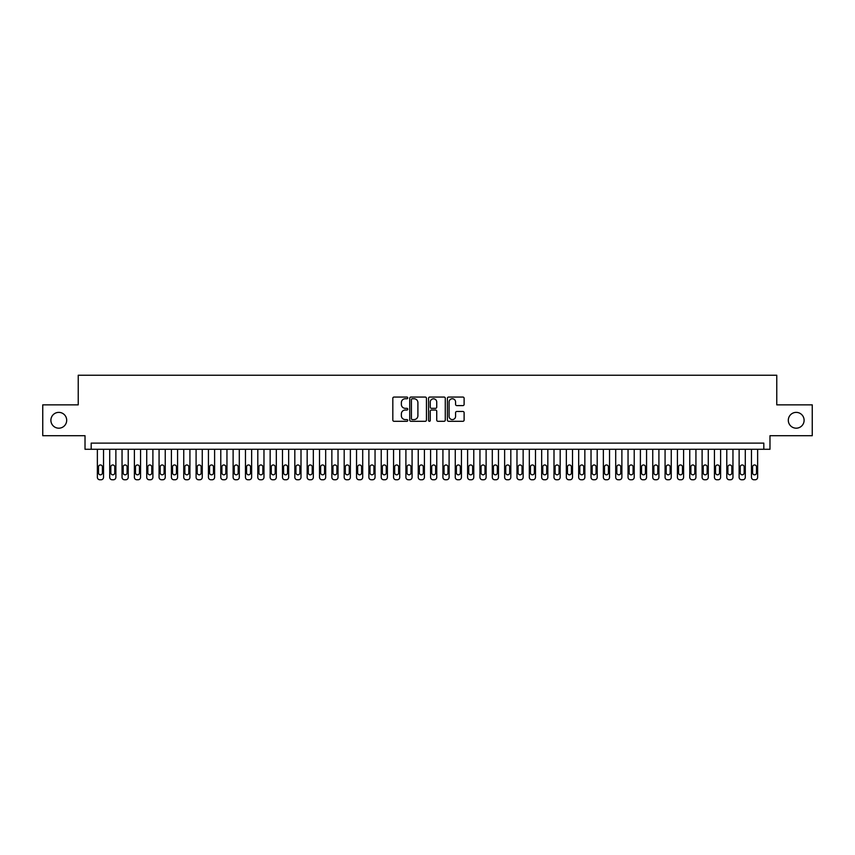 <?xml version="1.0" encoding="UTF-8"?>
<svg xmlns="http://www.w3.org/2000/svg" width="855" height="855" viewBox="0 0 855 855"><rect width="100%" height="100%" fill="white"/><g stroke="black" fill="none" stroke-linecap="round" stroke-linejoin="round"><path stroke-width="1.28" d="M407.75 397.906A0.844 0.844 0 0 0 406.905 397.062L394.037 397.062A1.208 1.208 0 0 0 392.819 398.27L392.819 420.072A1.208 1.208 0 0 0 394.037 421.291L406.905 421.291A0.844 0.844 0 0 0 407.75 420.436A0.844 0.844 0 0 0 406.905 419.591L405.238 419.591A3.88 3.88 0 0 1 401.369 415.712L401.369 413.895A3.88 3.88 0 0 1 405.238 410.026L406.905 410.026A0.844 0.844 0 0 0 407.75 409.171A0.844 0.844 0 0 0 406.905 408.327L405.238 408.327A3.88 3.88 0 0 1 401.369 404.447L401.369 402.63A3.88 3.88 0 0 1 405.238 398.751L406.905 398.751A0.844 0.844 0 0 0 407.75 397.906M788.31 420.275A7.898 7.898 0 0 0 796.208 428.184A7.898 7.898 0 0 0 804.106 420.275A7.898 7.898 0 0 0 796.208 412.377A7.898 7.898 0 0 0 788.31 420.275M50.894 420.275A7.898 7.898 0 0 0 58.792 428.184A7.898 7.898 0 0 0 66.69 420.275A7.898 7.898 0 0 0 58.792 412.377A7.898 7.898 0 0 0 50.894 420.275M462.908 405.601A1.208 1.208 0 0 0 464.115 404.383L464.115 398.27A1.208 1.208 0 0 0 462.908 397.062L448.608 397.062A1.208 1.208 0 0 0 447.4 398.27L447.4 420.072A1.208 1.208 0 0 0 448.608 421.291L462.908 421.291A1.208 1.208 0 0 0 464.115 420.072L464.115 412.687A1.208 1.208 0 0 0 462.908 411.479L456.784 411.479A1.208 1.208 0 0 0 455.576 412.687L455.576 416.353A3.238 3.238 0 0 1 452.338 419.591A3.238 3.238 0 0 1 449.089 416.353L449.089 402A3.238 3.238 0 0 1 452.338 398.751A3.238 3.238 0 0 1 455.576 402L455.576 404.383A1.208 1.208 0 0 0 456.784 405.601L462.908 405.601M763.814 449.281L769.981 449.281L769.981 435.708L812.25 435.708L812.25 404.853L776.768 404.853L776.768 375.238L78.233 375.238L78.233 404.853L42.75 404.853L42.75 435.708L85.019 435.708L85.019 449.281L763.814 449.281L763.814 443.114L91.186 443.114L91.186 449.281M426.442 398.27A1.208 1.208 0 0 0 425.224 397.062L410.934 397.062A1.208 1.208 0 0 0 409.727 398.27L409.727 420.072A1.208 1.208 0 0 0 410.934 421.291L425.224 421.291A1.208 1.208 0 0 0 426.442 420.072L426.442 398.27M429.776 397.062L444.066 397.062A1.208 1.208 0 0 1 445.273 398.27L445.273 420.072A1.208 1.208 0 0 1 444.066 421.291L437.952 421.291A1.208 1.208 0 0 1 436.734 420.072L436.734 411.234A1.208 1.208 0 0 0 435.526 410.026L431.465 410.026A1.208 1.208 0 0 0 430.257 411.234L430.257 420.436A0.844 0.844 0 0 1 429.413 421.291A0.844 0.844 0 0 1 428.558 420.436L428.558 398.27A1.208 1.208 0 0 1 429.776 397.062M412.27 398.751A0.844 0.844 0 0 0 411.415 399.606L411.415 418.747A0.844 0.844 0 0 0 412.27 419.591L414.023 419.591A3.88 3.88 0 0 0 417.903 415.712L417.903 402.63A3.88 3.88 0 0 0 414.023 398.751L412.27 398.751M436.734 402.053A3.238 3.238 0 0 0 433.496 398.815A3.238 3.238 0 0 0 430.257 402.053L430.257 407.108A1.208 1.208 0 0 0 431.465 408.327L435.526 408.327A1.208 1.208 0 0 0 436.734 407.108L436.734 402.053M103.53 449.281L103.53 477.304A2.469 2.469 90.1 0 1 101.061 479.762L99.832 479.762A2.469 2.469 90.1 0 1 97.363 477.304L97.363 449.281M102.418 472.858L102.418 466.926A1.977 1.977 90.1 0 0 100.452 464.96A1.977 1.977 90.1 0 0 98.475 466.926L98.475 472.858A1.977 1.977 90.1 0 0 100.452 474.835A1.977 1.977 90.1 0 0 102.418 472.858M115.874 449.281L115.874 477.304A2.469 2.469 90.1 0 1 113.405 479.762L112.176 479.762A2.469 2.469 90.1 0 1 109.707 477.304L109.707 449.281M114.762 472.858L114.762 466.926A1.977 1.977 90.1 0 0 112.785 464.96A1.977 1.977 90.1 0 0 110.819 466.926L110.819 472.858A1.977 1.977 90.1 0 0 112.785 474.835A1.977 1.977 90.1 0 0 114.762 472.858M128.218 449.281L128.218 477.304A2.469 2.469 90.1 0 1 125.749 479.762L124.509 479.762A2.469 2.469 90.1 0 1 122.041 477.304L122.041 449.281M127.106 472.858L127.106 466.926A1.977 1.977 90.1 0 0 125.129 464.96A1.977 1.977 90.1 0 0 123.152 466.926L123.152 472.858A1.977 1.977 90.1 0 0 125.129 474.835A1.977 1.977 90.1 0 0 127.106 472.858M140.562 449.281L140.562 477.304A2.469 2.469 90.1 0 1 138.093 479.762L136.853 479.762A2.469 2.469 90.1 0 1 134.385 477.304L134.385 449.281M139.451 472.858L139.451 466.926A1.977 1.977 90.1 0 0 137.473 464.96A1.977 1.977 90.1 0 0 135.496 466.926L135.496 472.858A1.977 1.977 90.1 0 0 137.473 474.835A1.977 1.977 90.1 0 0 139.451 472.858M152.895 449.281L152.895 477.304A2.469 2.469 90.1 0 1 150.427 479.762L149.198 479.762A2.469 2.469 90.1 0 1 146.729 477.304L146.729 449.281M151.784 472.858L151.784 466.926A1.977 1.977 90.1 0 0 149.817 464.96A1.977 1.977 90.1 0 0 147.84 466.926L147.84 472.858A1.977 1.977 90.1 0 0 149.817 474.835A1.977 1.977 90.1 0 0 151.784 472.858M165.239 449.281L165.239 477.304A2.469 2.469 90.1 0 1 162.771 479.762L161.542 479.762A2.469 2.469 90.1 0 1 159.073 477.304L159.073 449.281M164.128 472.858L164.128 466.926A1.977 1.977 90.1 0 0 162.151 464.96A1.977 1.977 90.1 0 0 160.184 466.926L160.184 472.858A1.977 1.977 90.1 0 0 162.151 474.835A1.977 1.977 90.1 0 0 164.128 472.858M177.584 449.281L177.584 477.304A2.469 2.469 90.1 0 1 175.115 479.762L173.875 479.762A2.469 2.469 90.1 0 1 171.406 477.304L171.406 449.281M176.472 472.858L176.472 466.926A1.977 1.977 90.1 0 0 174.495 464.96A1.977 1.977 90.1 0 0 172.518 466.926L172.518 472.858A1.977 1.977 90.1 0 0 174.495 474.835A1.977 1.977 90.1 0 0 176.472 472.858M189.928 449.281L189.928 477.304A2.469 2.469 90.1 0 1 187.459 479.762L186.219 479.762A2.469 2.469 90.1 0 1 183.75 477.304L183.75 449.281M188.816 472.858L188.816 466.926A1.977 1.977 90.1 0 0 186.839 464.96A1.977 1.977 90.1 0 0 184.862 466.926L184.862 472.858A1.977 1.977 90.1 0 0 186.839 474.835A1.977 1.977 90.1 0 0 188.816 472.858M202.261 449.281L202.261 477.304A2.469 2.469 90.1 0 1 199.792 479.762L198.563 479.762A2.469 2.469 90.1 0 1 196.094 477.304L196.094 449.281M201.149 472.858L201.149 466.926A1.977 1.977 90.1 0 0 199.183 464.96A1.977 1.977 90.1 0 0 197.206 466.926L197.206 472.858A1.977 1.977 90.1 0 0 199.183 474.835A1.977 1.977 90.1 0 0 201.149 472.858M214.605 449.281L214.605 477.304A2.469 2.469 90.1 0 1 212.136 479.762L210.907 479.762A2.469 2.469 90.1 0 1 208.438 477.304L208.438 449.281M213.494 472.858L213.494 466.926A1.977 1.977 90.1 0 0 211.516 464.96A1.977 1.977 90.1 0 0 209.55 466.926L209.55 472.858A1.977 1.977 90.1 0 0 211.516 474.835A1.977 1.977 90.1 0 0 213.494 472.858M226.949 449.281L226.949 477.304A2.469 2.469 90.1 0 1 224.48 479.762L223.251 479.762A2.469 2.469 90.1 0 1 220.782 477.304L220.782 449.281M225.838 472.858L225.838 466.926A1.977 1.977 90.1 0 0 223.86 464.96A1.977 1.977 90.1 0 0 221.894 466.926L221.894 472.858A1.977 1.977 90.1 0 0 223.86 474.835A1.977 1.977 90.1 0 0 225.838 472.858M239.293 449.281L239.293 477.304A2.469 2.469 90.1 0 1 236.824 479.762L235.585 479.762A2.469 2.469 90.1 0 1 233.116 477.304L233.116 449.281M238.182 472.858L238.182 466.926A1.977 1.977 90.1 0 0 236.204 464.96A1.977 1.977 90.1 0 0 234.227 466.926L234.227 472.858A1.977 1.977 90.1 0 0 236.204 474.835A1.977 1.977 90.1 0 0 238.182 472.858M251.637 449.281L251.637 477.304A2.469 2.469 90.1 0 1 249.168 479.762L247.929 479.762A2.469 2.469 90.1 0 1 245.46 477.304L245.46 449.281M250.526 472.858L250.526 466.926A1.977 1.977 90.1 0 0 248.549 464.96A1.977 1.977 90.1 0 0 246.571 466.926L246.571 472.858A1.977 1.977 90.1 0 0 248.549 474.835A1.977 1.977 90.1 0 0 250.526 472.858M263.971 449.281L263.971 477.304A2.469 2.469 90.1 0 1 261.502 479.762L260.273 479.762A2.469 2.469 90.1 0 1 257.804 477.304L257.804 449.281M262.859 472.858L262.859 466.926A1.977 1.977 90.1 0 0 260.893 464.96A1.977 1.977 90.1 0 0 258.915 466.926L258.915 472.858A1.977 1.977 90.1 0 0 260.893 474.835A1.977 1.977 90.1 0 0 262.859 472.858M276.315 449.281L276.315 477.304A2.469 2.469 90.1 0 1 273.846 479.762L272.617 479.762A2.469 2.469 90.1 0 1 270.148 477.304L270.148 449.281M275.203 472.858L275.203 466.926A1.977 1.977 90.1 0 0 273.226 464.96A1.977 1.977 90.1 0 0 271.259 466.926L271.259 472.858A1.977 1.977 90.1 0 0 273.226 474.835A1.977 1.977 90.1 0 0 275.203 472.858M288.659 449.281L288.659 477.304A2.469 2.469 90.1 0 1 286.19 479.762L284.95 479.762A2.469 2.469 90.1 0 1 282.481 477.304L282.481 449.281M287.547 472.858L287.547 466.926A1.977 1.977 90.1 0 0 285.57 464.96A1.977 1.977 90.1 0 0 283.593 466.926L283.593 472.858A1.977 1.977 90.1 0 0 285.57 474.835A1.977 1.977 90.1 0 0 287.547 472.858M301.003 449.281L301.003 477.304A2.469 2.469 90.1 0 1 298.534 479.762L297.294 479.762A2.469 2.469 90.1 0 1 294.825 477.304L294.825 449.281M299.891 472.858L299.891 466.926A1.977 1.977 90.1 0 0 297.914 464.96A1.977 1.977 90.1 0 0 295.937 466.926L295.937 472.858A1.977 1.977 90.1 0 0 297.914 474.835A1.977 1.977 90.1 0 0 299.891 472.858M313.336 449.281L313.336 477.304A2.469 2.469 90.1 0 1 310.867 479.762L309.638 479.762A2.469 2.469 90.1 0 1 307.169 477.304L307.169 449.281M312.225 472.858L312.225 466.926A1.977 1.977 90.1 0 0 310.258 464.96A1.977 1.977 90.1 0 0 308.281 466.926L308.281 472.858A1.977 1.977 90.1 0 0 310.258 474.835A1.977 1.977 90.1 0 0 312.225 472.858M325.68 449.281L325.68 477.304A2.469 2.469 90.1 0 1 323.211 479.762L321.982 479.762A2.469 2.469 90.1 0 1 319.514 477.304L319.514 449.281M324.569 472.858L324.569 466.926A1.977 1.977 90.1 0 0 322.591 464.96A1.977 1.977 90.1 0 0 320.625 466.926L320.625 472.858A1.977 1.977 90.1 0 0 322.591 474.835A1.977 1.977 90.1 0 0 324.569 472.858M338.024 449.281L338.024 477.304A2.469 2.469 90.1 0 1 335.555 479.762L334.316 479.762A2.469 2.469 90.1 0 1 331.858 477.304L331.858 449.281M336.913 472.858L336.913 466.926A1.977 1.977 90.1 0 0 334.936 464.96A1.977 1.977 90.1 0 0 332.958 466.926L332.958 472.858A1.977 1.977 90.1 0 0 334.936 474.835A1.977 1.977 90.1 0 0 336.913 472.858M350.368 449.281L350.368 477.304A2.469 2.469 90.1 0 1 347.899 479.762L346.66 479.762A2.469 2.469 90.1 0 1 344.191 477.304L344.191 449.281M349.257 472.858L349.257 466.926A1.977 1.977 90.1 0 0 347.28 464.96A1.977 1.977 90.1 0 0 345.302 466.926L345.302 472.858A1.977 1.977 90.1 0 0 347.28 474.835A1.977 1.977 90.1 0 0 349.257 472.858M362.702 449.281L362.702 477.304A2.469 2.469 90.1 0 1 360.233 479.762L359.004 479.762A2.469 2.469 90.1 0 1 356.535 477.304L356.535 449.281M361.601 472.858L361.601 466.926A1.977 1.977 90.1 0 0 359.624 464.96A1.977 1.977 90.1 0 0 357.647 466.926L357.647 472.858A1.977 1.977 90.1 0 0 359.624 474.835A1.977 1.977 90.1 0 0 361.601 472.858M375.046 449.281L375.046 477.304A2.469 2.469 90.1 0 1 372.577 479.762L371.348 479.762A2.469 2.469 90.1 0 1 368.879 477.304L368.879 449.281M373.934 472.858L373.934 466.926A1.977 1.977 90.1 0 0 371.968 464.96A1.977 1.977 90.1 0 0 369.991 466.926L369.991 472.858A1.977 1.977 90.1 0 0 371.968 474.835A1.977 1.977 90.1 0 0 373.934 472.858M387.39 449.281L387.39 477.304A2.469 2.469 90.1 0 1 384.921 479.762L383.692 479.762A2.469 2.469 90.1 0 1 381.223 477.304L381.223 449.281M386.278 472.858L386.278 466.926A1.977 1.977 90.1 0 0 384.301 464.96A1.977 1.977 90.1 0 0 382.335 466.926L382.335 472.858A1.977 1.977 90.1 0 0 384.301 474.835A1.977 1.977 90.1 0 0 386.278 472.858M399.734 449.281L399.734 477.304A2.469 2.469 90.1 0 1 397.265 479.762L396.025 479.762A2.469 2.469 90.1 0 1 393.557 477.304L393.557 449.281M398.622 472.858L398.622 466.926A1.977 1.977 90.1 0 0 396.645 464.96A1.977 1.977 90.1 0 0 394.668 466.926L394.668 472.858A1.977 1.977 90.1 0 0 396.645 474.835A1.977 1.977 90.1 0 0 398.622 472.858M412.078 449.281L412.078 477.304A2.469 2.469 90.1 0 1 409.609 479.762L408.369 479.762A2.469 2.469 90.1 0 1 405.901 477.304L405.901 449.281M410.966 472.858L410.966 466.926A1.977 1.977 90.1 0 0 408.989 464.96A1.977 1.977 90.1 0 0 407.012 466.926L407.012 472.858A1.977 1.977 90.1 0 0 408.989 474.835A1.977 1.977 90.1 0 0 410.966 472.858M424.411 449.281L424.411 477.304A2.469 2.469 90.1 0 1 421.943 479.762L420.713 479.762A2.469 2.469 90.1 0 1 418.245 477.304L418.245 449.281M423.3 472.858L423.3 466.926A1.977 1.977 90.1 0 0 421.333 464.96A1.977 1.977 90.1 0 0 419.356 466.926L419.356 472.858A1.977 1.977 90.1 0 0 421.333 474.835A1.977 1.977 90.1 0 0 423.3 472.858M436.755 449.281L436.755 477.304A2.469 2.469 90.1 0 1 434.287 479.762L433.058 479.762A2.469 2.469 90.1 0 1 430.589 477.304L430.589 449.281M435.644 472.858L435.644 466.926A1.977 1.977 90.1 0 0 433.667 464.96A1.977 1.977 90.1 0 0 431.7 466.926L431.7 472.858A1.977 1.977 90.1 0 0 433.667 474.835A1.977 1.977 90.1 0 0 435.644 472.858M449.099 449.281L449.099 477.304A2.469 2.469 90.1 0 1 446.631 479.762L445.391 479.762A2.469 2.469 90.1 0 1 442.922 477.304L442.922 449.281M447.988 472.858L447.988 466.926A1.977 1.977 90.1 0 0 446.011 464.96A1.977 1.977 90.1 0 0 444.034 466.926L444.034 472.858A1.977 1.977 90.1 0 0 446.011 474.835A1.977 1.977 90.1 0 0 447.988 472.858M461.444 449.281L461.444 477.304A2.469 2.469 90.1 0 1 458.975 479.762L457.735 479.762A2.469 2.469 90.1 0 1 455.266 477.304L455.266 449.281M460.332 472.858L460.332 466.926A1.977 1.977 90.1 0 0 458.355 464.96A1.977 1.977 90.1 0 0 456.378 466.926L456.378 472.858A1.977 1.977 90.1 0 0 458.355 474.835A1.977 1.977 90.1 0 0 460.332 472.858M473.777 449.281L473.777 477.304A2.469 2.469 90.1 0 1 471.308 479.762L470.079 479.762A2.469 2.469 90.1 0 1 467.61 477.304L467.61 449.281M472.665 472.858L472.665 466.926A1.977 1.977 90.1 0 0 470.699 464.96A1.977 1.977 90.1 0 0 468.722 466.926L468.722 472.858A1.977 1.977 90.1 0 0 470.699 474.835A1.977 1.977 90.1 0 0 472.665 472.858M486.121 449.281L486.121 477.304A2.469 2.469 90.1 0 1 483.652 479.762L482.423 479.762A2.469 2.469 90.1 0 1 479.954 477.304L479.954 449.281M485.009 472.858L485.009 466.926A1.977 1.977 90.1 0 0 483.032 464.96A1.977 1.977 90.1 0 0 481.066 466.926L481.066 472.858A1.977 1.977 90.1 0 0 483.032 474.835A1.977 1.977 90.1 0 0 485.009 472.858M498.465 449.281L498.465 477.304A2.469 2.469 90.1 0 1 495.996 479.762L494.767 479.762A2.469 2.469 90.1 0 1 492.298 477.304L492.298 449.281M497.354 472.858L497.354 466.926A1.977 1.977 90.1 0 0 495.376 464.96A1.977 1.977 90.1 0 0 493.399 466.926L493.399 472.858A1.977 1.977 90.1 0 0 495.376 474.835A1.977 1.977 90.1 0 0 497.354 472.858M510.809 449.281L510.809 477.304A2.469 2.469 90.1 0 1 508.34 479.762L507.101 479.762A2.469 2.469 90.1 0 1 504.632 477.304L504.632 449.281M509.698 472.858L509.698 466.926A1.977 1.977 90.1 0 0 507.72 464.96A1.977 1.977 90.1 0 0 505.743 466.926L505.743 472.858A1.977 1.977 90.1 0 0 507.72 474.835A1.977 1.977 90.1 0 0 509.698 472.858M523.142 449.281L523.142 477.304A2.469 2.469 90.1 0 1 520.684 479.762L519.445 479.762A2.469 2.469 90.1 0 1 516.976 477.304L516.976 449.281M522.042 472.858L522.042 466.926A1.977 1.977 90.1 0 0 520.064 464.96A1.977 1.977 90.1 0 0 518.087 466.926L518.087 472.858A1.977 1.977 90.1 0 0 520.064 474.835A1.977 1.977 90.1 0 0 522.042 472.858M535.487 449.281L535.487 477.304A2.469 2.469 90.1 0 1 533.018 479.762L531.789 479.762A2.469 2.469 90.1 0 1 529.32 477.304L529.32 449.281M534.375 472.858L534.375 466.926A1.977 1.977 90.1 0 0 532.409 464.96A1.977 1.977 90.1 0 0 530.431 466.926L530.431 472.858A1.977 1.977 90.1 0 0 532.409 474.835A1.977 1.977 90.1 0 0 534.375 472.858M547.831 449.281L547.831 477.304A2.469 2.469 90.1 0 1 545.362 479.762L544.133 479.762A2.469 2.469 90.1 0 1 541.664 477.304L541.664 449.281M546.719 472.858L546.719 466.926A1.977 1.977 90.1 0 0 544.742 464.96A1.977 1.977 90.1 0 0 542.775 466.926L542.775 472.858A1.977 1.977 90.1 0 0 544.742 474.835A1.977 1.977 90.1 0 0 546.719 472.858M560.175 449.281L560.175 477.304A2.469 2.469 90.1 0 1 557.706 479.762L556.466 479.762A2.469 2.469 90.1 0 1 553.997 477.304L553.997 449.281M559.063 472.858L559.063 466.926A1.977 1.977 90.1 0 0 557.086 464.96A1.977 1.977 90.1 0 0 555.109 466.926L555.109 472.858A1.977 1.977 90.1 0 0 557.086 474.835A1.977 1.977 90.1 0 0 559.063 472.858M572.519 449.281L572.519 477.304A2.469 2.469 90.1 0 1 570.05 479.762L568.81 479.762A2.469 2.469 90.1 0 1 566.341 477.304L566.341 449.281M571.407 472.858L571.407 466.926A1.977 1.977 90.1 0 0 569.43 464.96A1.977 1.977 90.1 0 0 567.453 466.926L567.453 472.858A1.977 1.977 90.1 0 0 569.43 474.835A1.977 1.977 90.1 0 0 571.407 472.858M584.852 449.281L584.852 477.304A2.469 2.469 90.1 0 1 582.383 479.762L581.154 479.762A2.469 2.469 90.1 0 1 578.685 477.304L578.685 449.281M583.741 472.858L583.741 466.926A1.977 1.977 90.1 0 0 581.774 464.96A1.977 1.977 90.1 0 0 579.797 466.926L579.797 472.858A1.977 1.977 90.1 0 0 581.774 474.835A1.977 1.977 90.1 0 0 583.741 472.858M597.196 449.281L597.196 477.304A2.469 2.469 90.1 0 1 594.727 479.762L593.498 479.762A2.469 2.469 90.1 0 1 591.029 477.304L591.029 449.281M596.085 472.858L596.085 466.926A1.977 1.977 90.1 0 0 594.107 464.96A1.977 1.977 90.1 0 0 592.141 466.926L592.141 472.858A1.977 1.977 90.1 0 0 594.107 474.835A1.977 1.977 90.1 0 0 596.085 472.858M609.54 449.281L609.54 477.304A2.469 2.469 90.1 0 1 607.071 479.762L605.832 479.762A2.469 2.469 90.1 0 1 603.363 477.304L603.363 449.281M608.429 472.858L608.429 466.926A1.977 1.977 90.1 0 0 606.452 464.96A1.977 1.977 90.1 0 0 604.474 466.926L604.474 472.858A1.977 1.977 90.1 0 0 606.452 474.835A1.977 1.977 90.1 0 0 608.429 472.858M621.884 449.281L621.884 477.304A2.469 2.469 90.1 0 1 619.415 479.762L618.176 479.762A2.469 2.469 90.1 0 1 615.707 477.304L615.707 449.281M620.773 472.858L620.773 466.926A1.977 1.977 90.1 0 0 618.796 464.96A1.977 1.977 90.1 0 0 616.818 466.926L616.818 472.858A1.977 1.977 90.1 0 0 618.796 474.835A1.977 1.977 90.1 0 0 620.773 472.858M634.218 449.281L634.218 477.304A2.469 2.469 90.1 0 1 631.749 479.762L630.52 479.762A2.469 2.469 90.1 0 1 628.051 477.304L628.051 449.281M633.106 472.858L633.106 466.926A1.977 1.977 90.1 0 0 631.14 464.96A1.977 1.977 90.1 0 0 629.162 466.926L629.162 472.858A1.977 1.977 90.1 0 0 631.14 474.835A1.977 1.977 90.1 0 0 633.106 472.858M646.562 449.281L646.562 477.304A2.469 2.469 90.1 0 1 644.093 479.762L642.864 479.762A2.469 2.469 90.1 0 1 640.395 477.304L640.395 449.281M645.45 472.858L645.45 466.926A1.977 1.977 90.1 0 0 643.484 464.96A1.977 1.977 90.1 0 0 641.507 466.926L641.507 472.858A1.977 1.977 90.1 0 0 643.484 474.835A1.977 1.977 90.1 0 0 645.45 472.858M658.906 449.281L658.906 477.304A2.469 2.469 90.1 0 1 656.437 479.762L655.208 479.762A2.469 2.469 90.1 0 1 652.739 477.304L652.739 449.281M657.794 472.858L657.794 466.926A1.977 1.977 90.1 0 0 655.817 464.96A1.977 1.977 90.1 0 0 653.851 466.926L653.851 472.858A1.977 1.977 90.1 0 0 655.817 474.835A1.977 1.977 90.1 0 0 657.794 472.858M671.25 449.281L671.25 477.304A2.469 2.469 90.1 0 1 668.781 479.762L667.541 479.762A2.469 2.469 90.1 0 1 665.072 477.304L665.072 449.281M670.138 472.858L670.138 466.926A1.977 1.977 90.1 0 0 668.161 464.96A1.977 1.977 90.1 0 0 666.184 466.926L666.184 472.858A1.977 1.977 90.1 0 0 668.161 474.835A1.977 1.977 90.1 0 0 670.138 472.858M683.594 449.281L683.594 477.304A2.469 2.469 90.1 0 1 681.125 479.762L679.885 479.762A2.469 2.469 90.1 0 1 677.417 477.304L677.417 449.281M682.482 472.858L682.482 466.926A1.977 1.977 90.1 0 0 680.505 464.96A1.977 1.977 90.1 0 0 678.528 466.926L678.528 472.858A1.977 1.977 90.1 0 0 680.505 474.835A1.977 1.977 90.1 0 0 682.482 472.858M695.927 449.281L695.927 477.304A2.469 2.469 90.1 0 1 693.458 479.762L692.229 479.762A2.469 2.469 90.1 0 1 689.761 477.304L689.761 449.281M694.816 472.858L694.816 466.926A1.977 1.977 90.1 0 0 692.849 464.96A1.977 1.977 90.1 0 0 690.872 466.926L690.872 472.858A1.977 1.977 90.1 0 0 692.849 474.835A1.977 1.977 90.1 0 0 694.816 472.858M708.271 449.281L708.271 477.304A2.469 2.469 90.1 0 1 705.803 479.762L704.573 479.762A2.469 2.469 90.1 0 1 702.105 477.304L702.105 449.281M707.16 472.858L707.16 466.926A1.977 1.977 90.1 0 0 705.183 464.96A1.977 1.977 90.1 0 0 703.216 466.926L703.216 472.858A1.977 1.977 90.1 0 0 705.183 474.835A1.977 1.977 90.1 0 0 707.16 472.858M720.615 449.281L720.615 477.304A2.469 2.469 90.1 0 1 718.147 479.762L716.907 479.762A2.469 2.469 90.1 0 1 714.438 477.304L714.438 449.281M719.504 472.858L719.504 466.926A1.977 1.977 90.1 0 0 717.527 464.96A1.977 1.977 90.1 0 0 715.55 466.926L715.55 472.858A1.977 1.977 90.1 0 0 717.527 474.835A1.977 1.977 90.1 0 0 719.504 472.858M732.959 449.281L732.959 477.304A2.469 2.469 90.1 0 1 730.491 479.762L729.251 479.762A2.469 2.469 90.1 0 1 726.782 477.304L726.782 449.281M731.848 472.858L731.848 466.926A1.977 1.977 90.1 0 0 729.871 464.96A1.977 1.977 90.1 0 0 727.894 466.926L727.894 472.858A1.977 1.977 90.1 0 0 729.871 474.835A1.977 1.977 90.1 0 0 731.848 472.858M745.293 449.281L745.293 477.304A2.469 2.469 90.1 0 1 742.824 479.762L741.595 479.762A2.469 2.469 90.1 0 1 739.126 477.304L739.126 449.281M744.181 472.858L744.181 466.926A1.977 1.977 90.1 0 0 742.215 464.96A1.977 1.977 90.1 0 0 740.238 466.926L740.238 472.858A1.977 1.977 90.1 0 0 742.215 474.835A1.977 1.977 90.1 0 0 744.181 472.858M757.637 449.281L757.637 477.304A2.469 2.469 90.1 0 1 755.168 479.762L753.939 479.762A2.469 2.469 90.1 0 1 751.47 477.304L751.47 449.281M756.525 472.858L756.525 466.926A1.977 1.977 90.1 0 0 754.548 464.96A1.977 1.977 90.1 0 0 752.582 466.926L752.582 472.858A1.977 1.977 90.1 0 0 754.548 474.835A1.977 1.977 90.1 0 0 756.525 472.858"/></g></svg>
